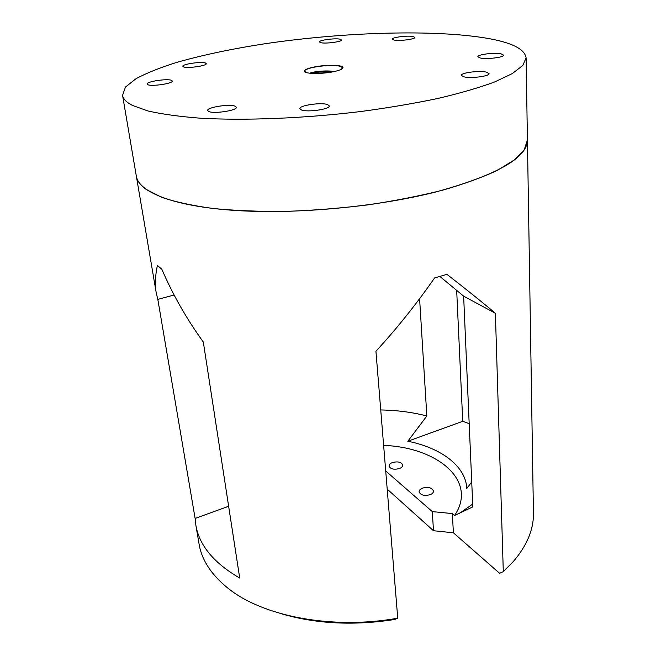 <?xml version="1.0" encoding="UTF-8"?>
<svg xmlns="http://www.w3.org/2000/svg" width="656" height="656" viewBox="0 0 656 656"><rect width="100%" height="100%" fill="white"/><g stroke="black" fill="none" stroke-linecap="round" stroke-linejoin="round"><path stroke-width="0.98" d="M430.172 494.69C424.276 496.149 420.594 495.19 419.118 491.803C419.11 490.286 420.225 489.056 422.464 488.13C428.335 486.686 432.009 487.654 433.485 491.041C433.493 492.549 432.386 493.763 430.172 494.69M399.455 468.548C393.895 469.901 390.435 469.073 389.065 466.055C389.049 464.612 390.164 463.448 392.411 462.554C397.946 461.209 401.398 462.045 402.768 465.071C402.776 466.498 401.669 467.654 399.455 468.548M419.594 298.701L426.843 415.97L407.819 441.242L462.734 421.308L456.666 290.198M462.734 421.308L469.188 423.661M122.565 95.366C123.139 98.958 126.411 102.303 132.389 105.395L147.928 110.954C161.852 114.144 179.293 116.555 200.269 118.195C244.762 120.745 303.539 118.433 360.234 111.594C388.139 107.846 414.067 103.459 438.019 98.433C460.291 93.168 479.151 87.683 494.583 81.992L512.377 73.554L522.807 65.436L526.104 57.933C524.898 49.192 512.098 42.681 487.728 38.392C434.551 29.2 344.892 32.046 266.484 43.517C232.618 48.683 202.548 55.014 176.259 62.525C160.039 67.666 146.665 73.029 136.128 78.63L125.444 87.076L122.565 95.366L136.35 176.202C138.826 192.167 173.791 206.369 234.799 210.428C295.684 214.479 377.184 206.96 436.42 191.814C497.158 175.004 527.49 157.711 527.424 139.917L533.435 512.992C533.779 529.244 527.047 545.464 513.246 561.651L503.3 571.663L495.387 313.281L463.636 296.151L439.881 276.463M495.387 313.281C482.57 302.449 466.416 289.468 446.933 274.339L434.6 277.955C416.109 304.433 396.552 328.869 375.937 351.255L397.741 618.173L394.65 619.494C354.092 625.808 316.512 623.954 281.908 613.926M195.127 518.437L195.841 525.071C199.194 545.357 213.815 563.012 239.711 578.043L203.311 342.022C186.558 318.824 172.733 294.577 161.852 269.263L157.399 265.442C155.218 275.651 154.824 284.753 156.226 292.748L157.817 299.382L195.127 518.437L228.641 506.276M380.726 409.951C397.028 410.246 412.394 412.255 426.843 415.97M453.386 532.787L433.485 530.729L432.304 511.614L452.369 513.582L453.386 532.787L499.577 573.27L503.3 571.663M433.485 530.729L387.204 489.138M195.841 525.071L199.071 544.013C201.72 560.044 211.322 574.754 227.87 588.129C262.334 616.246 332.346 630.039 397.741 618.173M174.119 294.995L157.817 299.382M407.819 441.242C440.84 447.818 465.719 465.949 466.801 488.417L471.73 481.955M452.369 513.582L454.575 515.46L472.812 506.883L463.636 296.151M432.304 511.614L385.712 470.959M454.575 515.46C478.183 480.733 437.257 447.253 383.629 445.399M314.921 66.863C308.074 68.208 304.54 69.651 304.335 71.192C304.015 73.841 320.579 74.284 332.658 71.873C339.39 70.52 342.834 69.093 342.99 67.601C343.195 64.911 326.836 64.526 314.921 66.863M304.351 71.283L304.376 71.102C305.048 69.634 308.566 68.281 314.937 67.043C323.859 65.518 331.698 65.124 338.455 65.862L342.99 67.699M310.96 73.324C316.782 72.021 323.72 71.586 331.78 72.037M314.544 73.48L327.787 72.652M156.226 292.748L136.35 176.202C137.12 180.925 140.499 185.41 146.493 189.65L161.917 197.407C175.611 202.007 192.675 205.697 213.102 208.485C235.225 210.658 259.489 211.626 285.893 211.396C313.019 210.437 340.292 208.272 367.713 204.902C394.584 200.892 419.553 195.988 442.611 190.191C464.054 184.024 482.209 177.456 497.084 170.503L514.23 160.007L524.275 149.691L527.424 139.917L526.104 57.933M183.557 66.896C187.411 68.618 207.214 65.772 206.238 63.648L205.435 63.025C201.392 61.369 181.966 64.173 182.827 66.305L183.557 66.896M320.653 42.656C325.269 43.968 342.211 41.746 341.456 39.942L340.161 39.212C335.388 37.95 318.775 40.139 319.439 41.951L320.653 42.656M393.862 40.024C399.061 41.295 415.535 39.212 414.846 37.392L413.157 36.531C407.811 35.309 391.665 37.359 392.28 39.188L393.862 40.024M480.159 57.982C486.613 59.524 504.267 57.359 503.578 55.12L501.11 53.858C494.476 52.373 477.224 54.505 477.83 56.744L480.159 57.982M463.759 76.793C470.59 78.671 489.811 76.244 489.04 73.62L486.481 72.16C479.438 70.364 460.692 72.759 461.373 75.383L463.759 76.793M301.399 109.954C307.402 112.537 330.411 109.175 329.287 105.903L327.623 104.599C321.342 102.123 298.898 105.427 299.89 108.707L301.399 109.954M208.674 111.471C213.667 114.111 237.587 110.438 236.34 107.248L235.217 106.239C229.944 103.705 206.574 107.305 207.673 110.52L208.674 111.471M147.772 84.665C151.593 86.74 173.364 83.46 172.249 81.008L171.519 80.36C167.477 78.367 146.14 81.582 147.124 84.058L147.772 84.665M334.544 71.684C328.336 70.069 313.716 71.389 309.821 73.218M459.315 513.451L472.697 504.095M341.054 69.462L342.932 67.527M306.582 72.652L304.376 71.102"/></g></svg>
